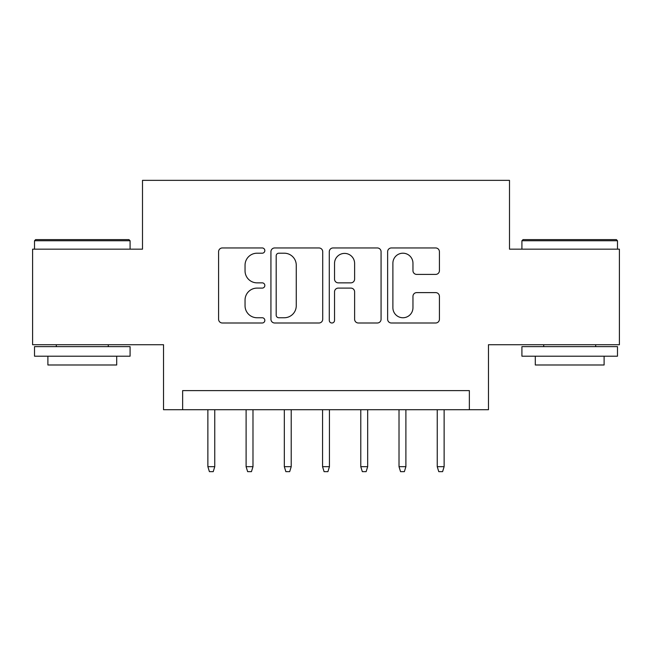 <?xml version="1.0" encoding="UTF-8"?>
<svg xmlns="http://www.w3.org/2000/svg" width="652" height="652" viewBox="0 0 652 652"><rect width="100%" height="100%" fill="white"/><g stroke="black" fill="none" stroke-linecap="round" stroke-linejoin="round"><path stroke-width="0.98" d="M264.834 250.58A2.624 2.624 0 0 0 262.21 247.956L222.34 247.956A3.749 3.749 0 0 0 218.591 251.705L218.591 319.252A3.749 3.749 0 0 0 222.34 323.001L262.21 323.001A2.624 2.624 0 0 0 264.834 320.377A2.624 2.624 0 0 0 262.21 317.752L257.051 317.752A12.005 12.005 0 0 1 245.046 305.739L245.046 300.116A12.005 12.005 0 0 1 257.051 288.102L262.21 288.102A2.624 2.624 0 0 0 264.834 285.478A2.624 2.624 0 0 0 262.21 282.854L257.051 282.854A12.005 12.005 0 0 1 245.046 270.841L245.046 265.217A12.005 12.005 0 0 1 257.051 253.204L262.21 253.204A2.624 2.624 0 0 0 264.834 250.58M435.658 274.41A3.749 3.749 0 0 0 439.415 270.653L439.415 251.705A3.749 3.749 0 0 0 435.658 247.956L391.387 247.956A3.749 3.749 0 0 0 387.63 251.705L387.63 319.252A3.749 3.749 0 0 0 391.387 323.001L435.658 323.001A3.749 3.749 0 0 0 439.415 319.252L439.415 296.358A3.749 3.749 0 0 0 435.658 292.609L416.709 292.609A3.749 3.749 0 0 0 412.96 296.358L412.96 307.711A10.041 10.041 0 0 1 402.92 317.752A10.041 10.041 0 0 1 392.887 307.711L392.887 263.245A10.041 10.041 0 0 1 402.92 253.204A10.041 10.041 0 0 1 412.96 263.245L412.96 270.653A3.749 3.749 0 0 0 416.709 274.41L435.658 274.41M469.358 409.717L488.47 409.717L488.47 344.729L619.4 344.729L619.4 249.162L509.497 249.162L509.497 180.351L142.503 180.351L142.503 249.162L32.6 249.162L32.6 344.729L163.53 344.729L163.53 409.717L469.358 409.717L469.358 390.605L182.641 390.605L182.641 409.717M322.716 251.705A3.749 3.749 0 0 0 318.967 247.956L274.688 247.956A3.749 3.749 0 0 0 270.93 251.705L270.93 319.252A3.749 3.749 0 0 0 274.688 323.001L318.967 323.001A3.749 3.749 0 0 0 322.716 319.252L322.716 251.705M333.033 247.956L377.312 247.956A3.749 3.749 0 0 1 381.07 251.705L381.07 319.252A3.749 3.749 0 0 1 377.312 323.001L358.364 323.001A3.749 3.749 0 0 1 354.615 319.252L354.615 291.86A3.749 3.749 0 0 0 350.857 288.102L338.29 288.102A3.749 3.749 0 0 0 334.533 291.86L334.533 320.377A2.624 2.624 0 0 1 331.909 323.001A2.624 2.624 0 0 1 329.284 320.377L329.284 251.705A3.749 3.749 0 0 1 333.033 247.956M278.812 253.204A2.624 2.624 0 0 0 276.187 255.837L276.187 315.12A2.624 2.624 0 0 0 278.812 317.752L284.256 317.752A12.005 12.005 0 0 0 296.261 305.739L296.261 265.217A12.005 12.005 0 0 0 284.256 253.204L278.812 253.204M354.615 263.432A10.041 10.041 0 0 0 344.574 253.4A10.041 10.041 0 0 0 334.533 263.432L334.533 279.097A3.749 3.749 0 0 0 338.29 282.854L350.857 282.854A3.749 3.749 0 0 0 354.615 279.097L354.615 263.432M214.752 466.677L213.228 471.649L209.406 471.649L207.874 466.677L214.752 466.677L214.752 409.717M207.874 466.677L207.874 409.717M35.656 239.602L128.933 239.602L130.082 240.751L34.515 240.751L35.656 239.602M82.299 356.204L34.515 356.204L34.515 346.644L130.082 346.644L130.082 356.204L82.299 356.204M116.7 356.204L116.7 364.99L47.889 364.99L47.889 356.204M523.067 239.602L616.344 239.602L617.485 240.751L521.918 240.751L523.067 239.602M569.701 356.204L521.918 356.204L521.918 346.644L617.485 346.644L617.485 356.204L569.701 356.204M604.111 356.204L604.111 364.99L535.3 364.99L535.3 356.204M252.984 466.677L251.452 471.649L247.63 471.649L246.106 466.677L252.984 466.677L252.984 409.717M246.106 466.677L246.106 409.717M291.216 466.677L289.684 471.649L285.861 471.649L284.329 466.677L291.216 466.677L291.216 409.717M284.329 466.677L284.329 409.717M329.439 466.677L327.915 471.649L324.085 471.649L322.561 466.677L329.439 466.677L329.439 409.717M322.561 466.677L322.561 409.717M367.671 466.677L366.139 471.649L362.316 471.649L360.784 466.677L367.671 466.677L367.671 409.717M360.784 466.677L360.784 409.717M405.894 466.677L404.37 471.649L400.548 471.649L399.016 466.677L405.894 466.677L405.894 409.717M399.016 466.677L399.016 409.717M444.126 466.677L442.594 471.649L438.772 471.649L437.247 466.677L444.126 466.677L444.126 409.717M437.247 466.677L437.247 409.717M34.515 249.162L34.515 240.751M56.3 346.644L56.3 344.729M108.289 346.644L108.289 344.729M130.082 249.162L130.082 240.751M521.918 249.162L521.918 240.751M543.711 346.644L543.711 344.729M595.7 346.644L595.7 344.729M617.485 249.162L617.485 240.751"/></g></svg>
